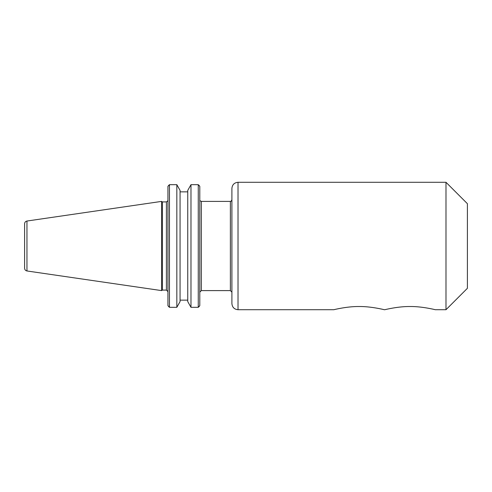 <?xml version="1.0" encoding="UTF-8"?>
<svg xmlns="http://www.w3.org/2000/svg" width="492" height="492" viewBox="0 0 492 492"><rect width="100%" height="100%" fill="white"/><g stroke="black" fill="none" stroke-linecap="round" stroke-linejoin="round"><path stroke-width="0.74" d="M231.904 246L231.904 303.601C232.267 307.315 234.309 309.351 238.023 309.714L238.023 182.286C234.309 182.649 232.267 184.685 231.904 188.399L231.904 246M238.023 182.286L445.992 182.286L445.992 309.714L435.285 309.714C435.063 309.64 421.792 306.338 410.057 306.522C398.317 306.338 385.045 309.64 384.824 309.714C385.045 309.64 398.317 306.338 410.057 306.522C421.792 306.338 435.063 309.64 435.285 309.714M384.313 309.714C384.092 309.64 370.82 306.338 359.08 306.522C347.346 306.338 334.074 309.64 333.853 309.714C334.074 309.64 347.346 306.338 359.08 306.522C370.82 306.338 384.092 309.64 384.313 309.714L384.824 309.714M445.992 182.286L467.4 203.694L467.4 288.306L445.992 309.714M198.959 306.756L199.795 305.649L198.264 307.322L198.264 184.678L190.982 184.678L198.264 184.678L199.795 186.351L198.959 185.244M187.753 190.41L190.982 184.678L190.982 307.322L187.753 301.59L187.753 190.41M187.753 191.849L180.06 191.849M168.774 185.244L167.938 186.351L169.463 184.678L176.831 184.678L180.06 190.41L180.06 301.59L176.831 307.322L169.463 307.322L167.938 305.649L168.774 306.756M187.753 300.151L180.06 300.151L187.753 300.151M198.264 307.322L190.982 307.322M176.831 307.322L176.831 184.678L169.463 184.678L169.463 307.322M199.795 305.649L199.795 186.351M167.938 186.351L167.938 305.649M162.446 246L162.446 201.911L161.567 201.4L161.567 290.6L162.446 290.089L162.446 246M24.6 246L24.6 268.245C24.711 269.739 25.498 270.643 26.955 270.969L26.955 221.031C25.498 221.357 24.711 222.261 24.6 223.755L24.6 246M230.379 290.6L201.32 290.6L201.32 201.4L230.379 201.4L230.379 290.6L231.904 292.131M167.895 200.736L166.407 201.911L166.407 290.089L167.938 291.621M238.023 309.714L333.853 309.714M230.379 201.4C230.551 201.861 231.062 201.351 231.904 199.869M200.06 200.736L201.32 201.4M201.32 290.6L199.795 292.131M166.407 201.911L162.446 201.911M166.407 290.089L162.446 290.089M26.955 270.969L161.567 290.6M26.955 221.031L161.567 201.4"/></g></svg>
